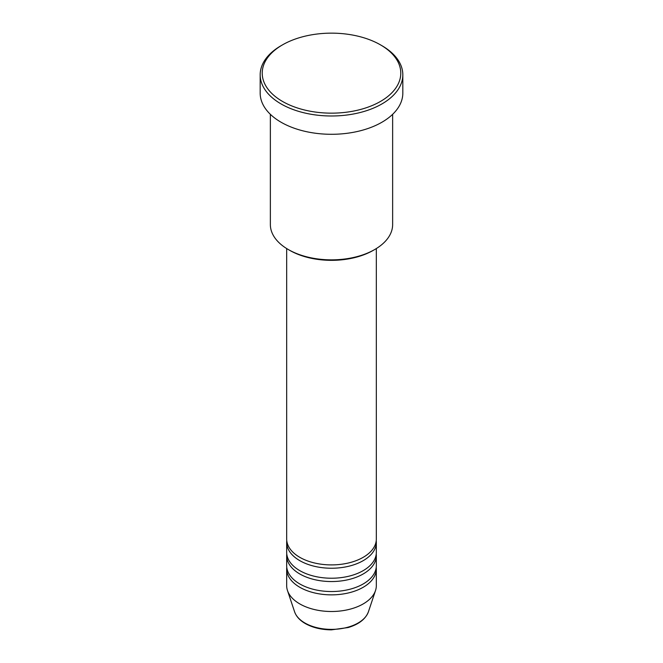 <?xml version="1.0" encoding="UTF-8"?>
<svg xmlns="http://www.w3.org/2000/svg" width="663" height="663" viewBox="0 0 663 663"><rect width="100%" height="100%" fill="white"/><g stroke="black" fill="none" stroke-linecap="round" stroke-linejoin="round"><path stroke-width="0.99" d="M286.673 248.559L286.673 539.027A44.827 25.882 0 0 0 299.8 557.326A44.827 25.882 0 0 0 348.655 562.937A44.827 25.882 0 0 0 376.327 539.027L376.327 248.559M286.764 540.693A44.827 25.882 0 0 0 286.673 542.359A44.827 25.882 0 0 0 299.8 560.658A44.827 25.882 0 0 0 348.655 566.268A44.827 25.882 0 0 0 376.327 542.359A44.827 25.882 0 0 0 376.236 540.693M286.673 542.359L286.673 552.337A44.827 25.882 0 0 0 299.8 570.644A44.827 25.882 0 0 0 348.655 576.255A44.827 25.882 0 0 0 376.327 552.337L376.327 542.359M286.764 554.003A44.827 25.882 0 0 0 286.673 555.669A44.827 25.882 0 0 0 299.8 573.967A44.827 25.882 0 0 0 348.655 579.578A44.827 25.882 0 0 0 376.327 555.669A44.827 25.882 0 0 0 376.236 554.003M286.673 555.669L286.673 565.647A44.827 25.882 0 0 0 299.8 583.954A44.827 25.882 0 0 0 348.655 589.564A44.827 25.882 0 0 0 376.327 565.647L376.327 555.669M286.764 567.313A44.827 25.882 0 0 0 286.673 568.978A44.827 25.882 0 0 0 299.8 587.277A44.827 25.882 0 0 0 348.655 592.888A44.827 25.882 0 0 0 376.327 568.978A44.827 25.882 0 0 0 376.236 567.313M374.728 249.52L373.286 250.349A59.098 34.12 180 0 1 289.714 250.349L288.272 249.52A61.137 35.296 0 0 0 374.728 249.52A61.137 35.296 0 0 0 392.637 224.558L392.637 114.326M282.513 101.439A69.283 40.004 0 0 0 380.487 101.439A69.283 40.004 0 0 0 380.496 44.869A69.283 40.004 0 0 0 380.487 44.869L381.929 45.697A71.322 41.181 180 0 1 402.822 74.811A71.322 41.181 180 0 1 358.791 112.859A71.322 41.181 180 0 1 281.071 103.934A71.322 41.181 180 0 1 260.178 74.811A71.322 41.181 180 0 1 281.071 45.697L282.504 44.869A69.283 40.004 0 0 0 282.513 101.439M260.178 74.811L260.178 93.118A71.322 41.181 0 0 0 281.071 122.232A71.322 41.181 0 0 0 358.791 131.158A71.322 41.181 0 0 0 402.822 93.118L402.822 74.811M286.673 568.978L286.673 585.611A44.827 25.882 0 0 0 287.477 590.518A44.827 25.882 0 0 0 299.8 603.918A44.827 25.882 0 0 0 344.636 610.366A44.827 25.882 0 0 0 375.523 590.518A44.827 25.882 0 0 0 376.327 585.611L376.327 568.978M381.929 45.697L380.496 44.869A69.283 40.004 0 0 0 282.504 44.869M270.363 114.326L270.363 224.558A61.137 35.296 0 0 0 288.272 249.52L289.714 250.349M304.922 623.021A37.592 21.705 0 0 0 342.514 628.425A37.592 21.705 0 0 0 368.413 611.792C365.62 619.051 358.882 624.306 348.191 627.538L331.434 629.85C321.348 629.767 312.638 627.662 305.295 623.551C299.809 620.377 296.237 616.457 294.587 611.792A37.592 21.705 0 0 0 304.922 623.021M368.413 611.792L375.523 590.518M294.587 611.792L287.477 590.518"/></g></svg>

